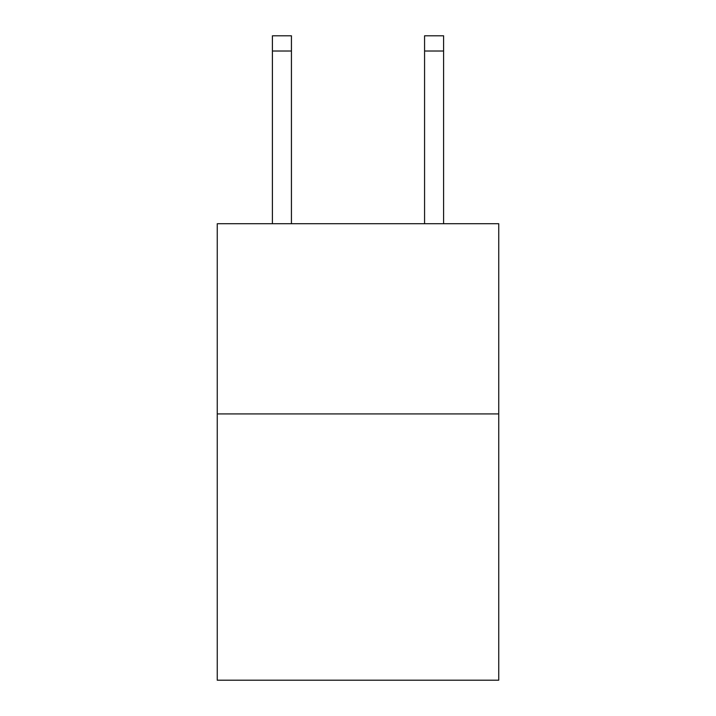 <?xml version="1.0" encoding="UTF-8"?>
<svg xmlns="http://www.w3.org/2000/svg" width="716" height="716" viewBox="0 0 716 716"><rect width="100%" height="100%" fill="white"/><g stroke="black" fill="none" stroke-linecap="round" stroke-linejoin="round"><path stroke-width="1.07" d="M498.748 413.92L498.748 680.2L217.252 680.2L217.252 223.714L498.748 223.714L498.748 413.92L217.252 413.92M424.57 223.714L424.57 35.8L443.589 35.8L443.589 223.714M424.57 35.8L443.589 35.8L424.57 35.8M291.43 223.714L291.43 51.015L272.411 51.015L272.411 35.8L291.43 35.8L291.43 51.015M272.411 223.714L272.411 51.015M291.43 35.8L272.411 35.8M424.57 51.015L443.589 51.015"/></g></svg>
